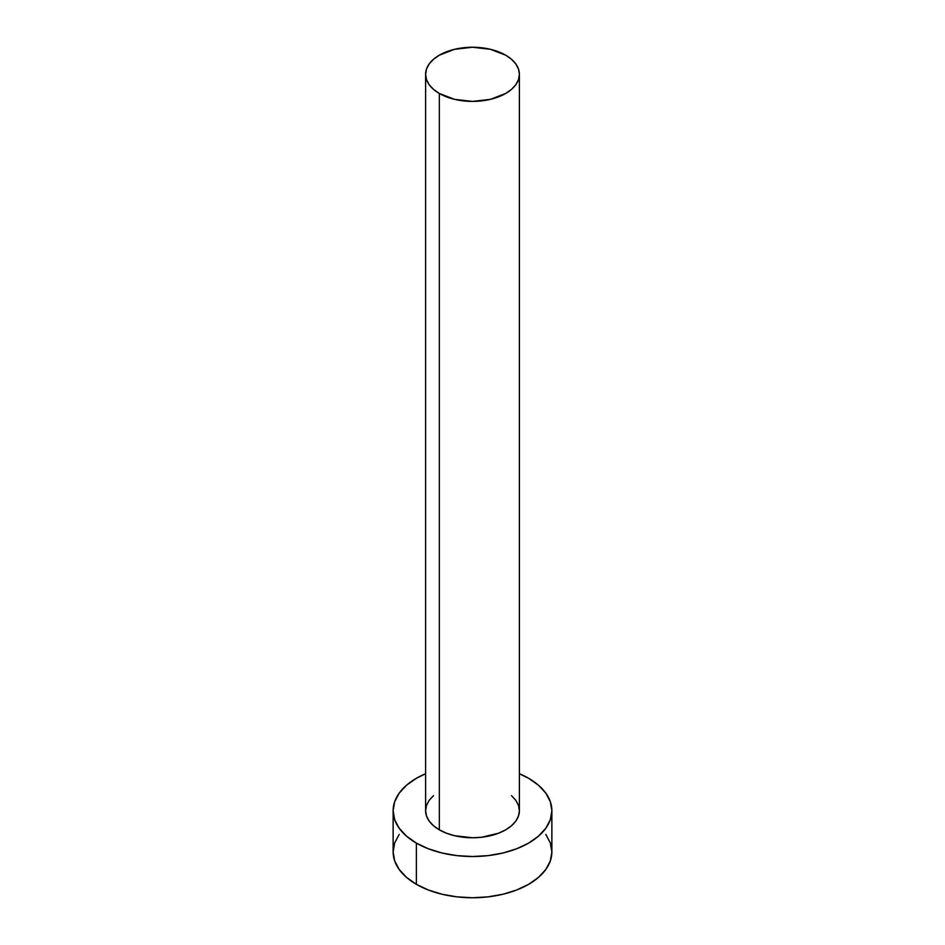 <?xml version="1.0" encoding="UTF-8"?>
<svg xmlns="http://www.w3.org/2000/svg" width="945" height="945" viewBox="0 0 945 945"><rect width="100%" height="100%" fill="white"/><g stroke="black" fill="none" stroke-linecap="round" stroke-linejoin="round"><path stroke-width="1.42" d="M425.604 74.324L426.502 79.604L429.172 84.684L433.507 89.373L439.342 93.472L454.557 99.343L472.5 101.398L490.443 99.343L505.658 93.472L511.493 89.373L515.828 84.684L518.498 79.604L519.396 74.324L518.498 69.044L515.828 63.965L511.493 59.287L505.658 55.176L490.443 49.305L472.5 47.25L454.557 49.305L439.342 55.176L433.507 59.287L429.172 63.965L426.502 69.044L425.604 74.324L425.604 810.692A46.896 27.074 0 0 0 439.342 829.84L439.342 93.472A46.896 27.074 180 0 1 425.604 74.324A46.896 27.074 180 0 1 454.557 49.305A46.896 27.074 180 0 1 505.658 55.176A46.896 27.074 180 0 1 519.396 74.324A46.896 27.074 180 0 1 490.443 99.343A46.896 27.074 180 0 1 439.342 93.472L439.342 829.84A46.896 27.074 0 0 0 490.443 835.711A46.896 27.074 0 0 0 519.396 810.692L518.498 815.972L515.828 821.051L511.493 825.741L505.658 829.84L498.558 833.207L481.655 837.246L472.5 837.766L454.557 835.711L446.442 833.207L439.342 829.84L433.507 825.741L429.172 821.051L426.502 815.972L425.604 810.692L426.502 805.412L429.172 800.332L433.507 795.655M399.18 834.4L394.656 842.987L393.132 851.929A79.368 45.821 0 0 0 416.379 884.331L416.379 843.094L428.404 848.787L442.13 853.028L457.014 855.638L472.5 856.513L487.986 855.638L502.87 853.028L516.596 848.787L528.621 843.094L538.485 836.148L545.82 828.233L550.344 819.634L551.868 810.692L550.344 801.75L545.82 793.162L538.485 785.236L528.621 778.29L519.396 773.731A79.368 45.821 180 0 1 528.621 778.29A79.368 45.821 180 0 1 551.868 810.692A79.368 45.821 180 0 1 502.87 853.028A79.368 45.821 180 0 1 416.379 843.094L416.379 884.331A79.368 45.821 0 0 0 502.87 894.265A79.368 45.821 0 0 0 551.868 851.929L550.344 842.987L545.82 834.4M416.379 843.094A79.368 45.821 180 0 1 393.132 810.692A79.368 45.821 180 0 1 425.604 773.731L416.379 778.29L406.515 785.236L399.18 793.162L394.656 801.75L393.132 810.692L394.656 819.634L399.18 828.233L406.515 836.148L416.379 843.094M511.493 795.655L515.828 800.332L518.498 805.412L519.396 810.692L519.396 74.324M393.132 810.692L393.132 851.929L394.656 860.871L399.18 869.459L406.515 877.385L416.379 884.331L428.404 890.025L442.13 894.265L457.014 896.864L472.5 897.75L487.986 896.864L502.87 894.265L516.596 890.025L528.621 884.331L538.485 877.385L545.82 869.459L550.344 860.871L551.868 851.929L551.868 810.692"/></g></svg>
